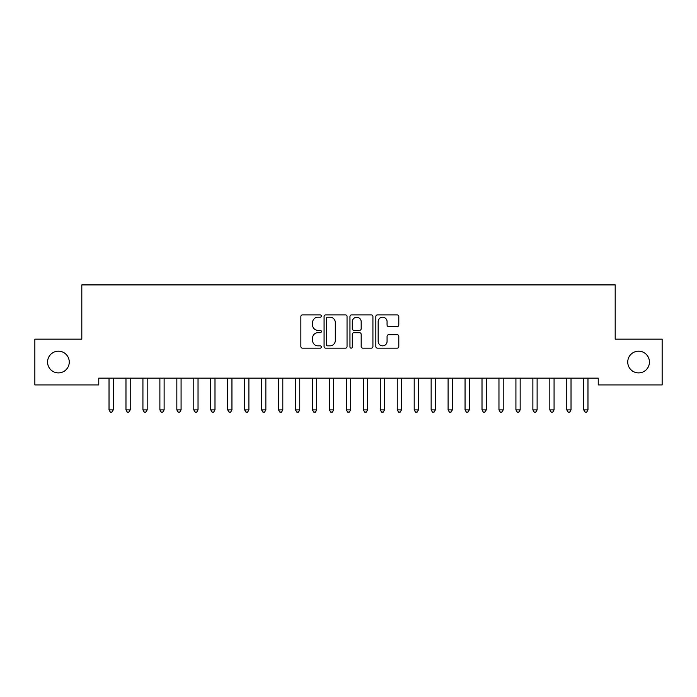 <?xml version="1.0" encoding="UTF-8"?>
<svg xmlns="http://www.w3.org/2000/svg" width="697" height="697" viewBox="0 0 697 697"><rect width="100%" height="100%" fill="white"/><g stroke="black" fill="none" stroke-linecap="round" stroke-linejoin="round"><path stroke-width="1.05" d="M321.378 316.055A1.167 1.167 0 0 0 320.211 314.887L302.524 314.887A1.664 1.664 0 0 0 300.86 316.551L300.86 346.505A1.664 1.664 0 0 0 302.524 348.169L320.211 348.169A1.167 1.167 0 0 0 321.378 347.001A1.167 1.167 0 0 0 320.211 345.843L317.919 345.843A5.323 5.323 0 0 1 312.596 340.519L312.596 338.019A5.323 5.323 0 0 1 317.919 332.696L320.211 332.696A1.167 1.167 0 0 0 321.378 331.528A1.167 1.167 0 0 0 320.211 330.361L317.919 330.361A5.323 5.323 0 0 1 312.596 325.037L312.596 322.545A5.323 5.323 0 0 1 317.919 317.213L320.211 317.213A1.167 1.167 0 0 0 321.378 316.055M627.736 362.048A10.847 10.847 0 0 0 638.583 372.895A10.847 10.847 0 0 0 649.438 362.048A10.847 10.847 0 0 0 638.583 351.192A10.847 10.847 0 0 0 627.736 362.048M47.562 362.048A10.847 10.847 0 0 0 58.417 372.895A10.847 10.847 0 0 0 69.264 362.048A10.847 10.847 0 0 0 58.417 351.192A10.847 10.847 0 0 0 47.562 362.048M397.133 326.623A1.664 1.664 0 0 0 398.797 324.959L398.797 316.551A1.664 1.664 0 0 0 397.133 314.887L377.495 314.887A1.664 1.664 0 0 0 375.831 316.551L375.831 346.505A1.664 1.664 0 0 0 377.495 348.169L397.133 348.169A1.664 1.664 0 0 0 398.797 346.505L398.797 336.355A1.664 1.664 0 0 0 397.133 334.691L388.734 334.691A1.664 1.664 0 0 0 387.07 336.355L387.07 341.391A4.452 4.452 0 0 1 382.618 345.843A4.452 4.452 0 0 1 378.166 341.391L378.166 321.665A4.452 4.452 0 0 1 382.618 317.213A4.452 4.452 0 0 1 387.07 321.665L387.07 324.959A1.664 1.664 0 0 0 388.734 326.623L397.133 326.623M598.235 378.149L98.765 378.149L98.765 384.936L34.85 384.936L34.85 339.16L81.81 339.16L81.81 284.907L615.19 284.907L615.19 339.16L662.15 339.16L662.15 384.936L598.235 384.936L598.235 378.149M347.045 316.551A1.664 1.664 0 0 0 345.381 314.887L325.743 314.887A1.664 1.664 0 0 0 324.079 316.551L324.079 346.505A1.664 1.664 0 0 0 325.743 348.169L345.381 348.169A1.664 1.664 0 0 0 347.045 346.505L347.045 316.551M351.619 314.887L371.257 314.887A1.664 1.664 0 0 1 372.921 316.551L372.921 346.505A1.664 1.664 0 0 1 371.257 348.169L362.849 348.169A1.664 1.664 0 0 1 361.185 346.505L361.185 334.36A1.664 1.664 0 0 0 359.521 332.696L353.954 332.696A1.664 1.664 0 0 0 352.29 334.36L352.29 347.001A1.167 1.167 0 0 1 351.122 348.169A1.167 1.167 0 0 1 349.955 347.001L349.955 316.551A1.664 1.664 0 0 1 351.619 314.887M327.573 317.213A1.167 1.167 0 0 0 326.405 318.381L326.405 344.675A1.167 1.167 0 0 0 327.573 345.843L329.986 345.843A5.323 5.323 0 0 0 335.309 340.519L335.309 322.545A5.323 5.323 0 0 0 329.986 317.213L327.573 317.213M361.185 321.753A4.452 4.452 0 0 0 356.733 317.301A4.452 4.452 0 0 0 352.29 321.753L352.29 328.696A1.664 1.664 0 0 0 353.954 330.361L359.521 330.361A1.664 1.664 0 0 0 361.185 328.696L361.185 321.753M108.802 378.149L108.898 378.401A1.699 1.699 0 0 1 109.028 379.037L109.028 409.888L113.263 409.888L113.263 379.037A1.699 1.699 0 0 1 113.384 378.401L113.489 378.149M113.263 409.888L111.99 412.093L110.292 412.093L109.028 409.888M125.756 378.149L125.852 378.401A1.699 1.699 0 0 1 125.974 379.037L125.974 409.888L130.217 409.888L130.217 379.037A1.699 1.699 0 0 1 130.339 378.401L130.444 378.149M130.217 409.888L128.945 412.093L127.246 412.093L125.974 409.888M142.711 378.149L142.807 378.401A1.699 1.699 0 0 1 142.929 379.037L142.929 409.888L147.172 409.888L147.172 379.037A1.699 1.699 0 0 1 147.294 378.401L147.389 378.149M147.172 409.888L145.9 412.093L144.201 412.093L142.929 409.888M159.665 378.149L159.761 378.401A1.699 1.699 0 0 1 159.883 379.037L159.883 409.888L164.126 409.888L164.126 379.037A1.699 1.699 0 0 1 164.248 378.401L164.344 378.149M164.126 409.888L162.854 412.093L161.155 412.093L159.883 409.888M176.62 378.149L176.716 378.401A1.699 1.699 0 0 1 176.838 379.037L176.838 409.888L181.081 409.888L181.081 379.037A1.699 1.699 0 0 1 181.203 378.401L181.298 378.149M181.081 409.888L179.809 412.093L178.11 412.093L176.838 409.888M193.574 378.149L193.67 378.401A1.699 1.699 0 0 1 193.792 379.037L193.792 409.888L198.035 409.888L198.035 379.037A1.699 1.699 0 0 1 198.157 378.401L198.253 378.149M198.035 409.888L196.763 412.093L195.064 412.093L193.792 409.888M210.529 378.149L210.625 378.401A1.699 1.699 0 0 1 210.747 379.037L210.747 409.888L214.99 409.888L214.99 379.037A1.699 1.699 0 0 1 215.112 378.401L215.207 378.149M214.99 409.888L213.718 412.093L212.019 412.093L210.747 409.888M227.483 378.149L227.579 378.401A1.699 1.699 0 0 1 227.701 379.037L227.701 409.888L231.944 409.888L231.944 379.037A1.699 1.699 0 0 1 232.066 378.401L232.162 378.149M231.944 409.888L230.672 412.093L228.973 412.093L227.701 409.888M244.438 378.149L244.534 378.401A1.699 1.699 0 0 1 244.656 379.037L244.656 409.888L248.899 409.888L248.899 379.037A1.699 1.699 0 0 1 249.021 378.401L249.117 378.149M248.899 409.888L247.627 412.093L245.928 412.093L244.656 409.888M261.384 378.149L261.488 378.401A1.699 1.699 0 0 1 261.61 379.037L261.61 409.888L265.853 409.888L265.853 379.037A1.699 1.699 0 0 1 265.975 378.401L266.071 378.149M265.853 409.888L264.581 412.093L262.882 412.093L261.61 409.888M278.338 378.149L278.443 378.401A1.699 1.699 0 0 1 278.565 379.037L278.565 409.888L282.799 409.888L282.799 379.037A1.699 1.699 0 0 1 282.93 378.401L283.026 378.149M282.799 409.888L281.536 412.093L279.837 412.093L278.565 409.888M295.293 378.149L295.397 378.401A1.699 1.699 0 0 1 295.519 379.037L295.519 409.888L299.754 409.888L299.754 379.037A1.699 1.699 0 0 1 299.876 378.401L299.98 378.149M299.754 409.888L298.482 412.093L296.791 412.093L295.519 409.888M312.247 378.149L312.352 378.401A1.699 1.699 0 0 1 312.474 379.037L312.474 409.888L316.708 409.888L316.708 379.037A1.699 1.699 0 0 1 316.83 378.401L316.935 378.149M316.708 409.888L315.436 412.093L313.746 412.093L312.474 409.888M329.202 378.149L329.306 378.401A1.699 1.699 0 0 1 329.428 379.037L329.428 409.888L333.663 409.888L333.663 379.037A1.699 1.699 0 0 1 333.785 378.401L333.889 378.149M333.663 409.888L332.391 412.093L330.7 412.093L329.428 409.888M346.156 378.149L346.261 378.401A1.699 1.699 0 0 1 346.383 379.037L346.383 409.888L350.617 409.888L350.617 379.037A1.699 1.699 0 0 1 350.739 378.401L350.844 378.149M350.617 409.888L349.345 412.093L347.655 412.093L346.383 409.888M363.111 378.149L363.215 378.401A1.699 1.699 0 0 1 363.337 379.037L363.337 409.888L367.572 409.888L367.572 379.037A1.699 1.699 0 0 1 367.694 378.401L367.798 378.149M367.572 409.888L366.3 412.093L364.609 412.093L363.337 409.888M380.065 378.149L380.17 378.401A1.699 1.699 0 0 1 380.292 379.037L380.292 409.888L384.526 409.888L384.526 379.037A1.699 1.699 0 0 1 384.648 378.401L384.753 378.149M384.526 409.888L383.254 412.093L381.564 412.093L380.292 409.888M397.02 378.149L397.124 378.401A1.699 1.699 0 0 1 397.246 379.037L397.246 409.888L401.481 409.888L401.481 379.037A1.699 1.699 0 0 1 401.603 378.401L401.707 378.149M401.481 409.888L400.209 412.093L398.518 412.093L397.246 409.888M413.974 378.149L414.07 378.401A1.699 1.699 0 0 1 414.201 379.037L414.201 409.888L418.435 409.888L418.435 379.037A1.699 1.699 0 0 1 418.557 378.401L418.662 378.149M418.435 409.888L417.163 412.093L415.464 412.093L414.201 409.888M430.929 378.149L431.025 378.401A1.699 1.699 0 0 1 431.147 379.037L431.147 409.888L435.39 409.888L435.39 379.037A1.699 1.699 0 0 1 435.512 378.401L435.616 378.149M435.39 409.888L434.118 412.093L432.419 412.093L431.147 409.888M447.883 378.149L447.979 378.401A1.699 1.699 0 0 1 448.101 379.037L448.101 409.888L452.344 409.888L452.344 379.037A1.699 1.699 0 0 1 452.466 378.401L452.562 378.149M452.344 409.888L451.072 412.093L449.373 412.093L448.101 409.888M464.838 378.149L464.934 378.401A1.699 1.699 0 0 1 465.056 379.037L465.056 409.888L469.299 409.888L469.299 379.037A1.699 1.699 0 0 1 469.421 378.401L469.517 378.149M469.299 409.888L468.027 412.093L466.328 412.093L465.056 409.888M481.793 378.149L481.888 378.401A1.699 1.699 0 0 1 482.01 379.037L482.01 409.888L486.253 409.888L486.253 379.037A1.699 1.699 0 0 1 486.375 378.401L486.471 378.149M486.253 409.888L484.981 412.093L483.282 412.093L482.01 409.888M498.747 378.149L498.843 378.401A1.699 1.699 0 0 1 498.965 379.037L498.965 409.888L503.208 409.888L503.208 379.037A1.699 1.699 0 0 1 503.33 378.401L503.426 378.149M503.208 409.888L501.936 412.093L500.237 412.093L498.965 409.888M515.702 378.149L515.797 378.401A1.699 1.699 0 0 1 515.919 379.037L515.919 409.888L520.162 409.888L520.162 379.037A1.699 1.699 0 0 1 520.284 378.401L520.38 378.149M520.162 409.888L518.89 412.093L517.191 412.093L515.919 409.888M532.656 378.149L532.752 378.401A1.699 1.699 0 0 1 532.874 379.037L532.874 409.888L537.117 409.888L537.117 379.037A1.699 1.699 0 0 1 537.239 378.401L537.335 378.149M537.117 409.888L535.845 412.093L534.146 412.093L532.874 409.888M549.611 378.149L549.706 378.401A1.699 1.699 0 0 1 549.828 379.037L549.828 409.888L554.071 409.888L554.071 379.037A1.699 1.699 0 0 1 554.193 378.401L554.289 378.149M554.071 409.888L552.799 412.093L551.1 412.093L549.828 409.888M566.556 378.149L566.661 378.401A1.699 1.699 0 0 1 566.783 379.037L566.783 409.888L571.026 409.888L571.026 379.037A1.699 1.699 0 0 1 571.148 378.401L571.244 378.149M571.026 409.888L569.754 412.093L568.055 412.093L566.783 409.888M583.511 378.149L583.616 378.401A1.699 1.699 0 0 1 583.737 379.037L583.737 409.888L587.972 409.888L587.972 379.037A1.699 1.699 0 0 1 588.102 378.401L588.198 378.149M587.972 409.888L586.708 412.093L585.01 412.093L583.737 409.888"/></g></svg>
